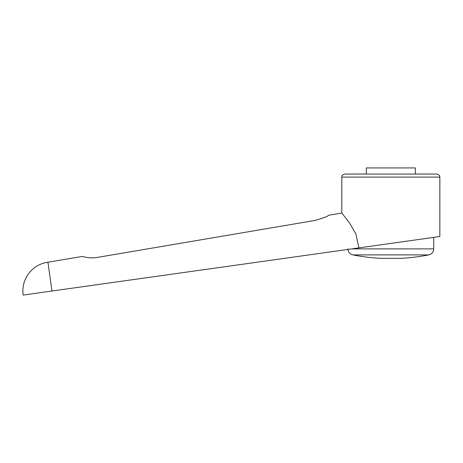 <?xml version="1.0" encoding="UTF-8"?>
<svg xmlns="http://www.w3.org/2000/svg" width="463" height="463" viewBox="0 0 463 463"><rect width="100%" height="100%" fill="white"/><g stroke="black" fill="none" stroke-linecap="round" stroke-linejoin="round"><path stroke-width="0.69" d="M47.926 262.203A29.105 29.105 0 0 0 23.15 295.076L51.972 291.024L47.926 262.203L82.397 256.433C82.194 256.386 89.776 258.84 97.317 257.422L314.805 220.475C323.313 218.073 327.937 216.319 328.678 215.22L341.804 213.026L349.524 222.94L355.856 233.925L358.923 247.89L439.85 236.512L439.85 177.115L341.804 177.115L341.804 213.026M51.972 291.024L358.923 247.89M415.34 174.053L415.34 167.924L366.314 167.924L366.314 174.053M347.956 249.43L434.335 237.287L433.721 237.374L433.721 248.886L351.839 248.886M390.824 254.893L352.875 254.893A196.092 196.092 0 0 0 380.1 258.308L401.548 258.308A196.092 196.092 0 0 0 428.779 254.893L390.824 254.893M341.804 177.115L342.064 175.876C341.711 175.506 342.643 174.898 344.866 174.053L436.788 174.053C439.011 174.898 439.943 175.506 439.59 175.876L439.85 177.115M347.933 248.886C348.153 252.063 349.796 254.065 352.875 254.893M428.779 254.893C431.857 254.065 433.501 252.063 433.721 248.886"/></g></svg>
